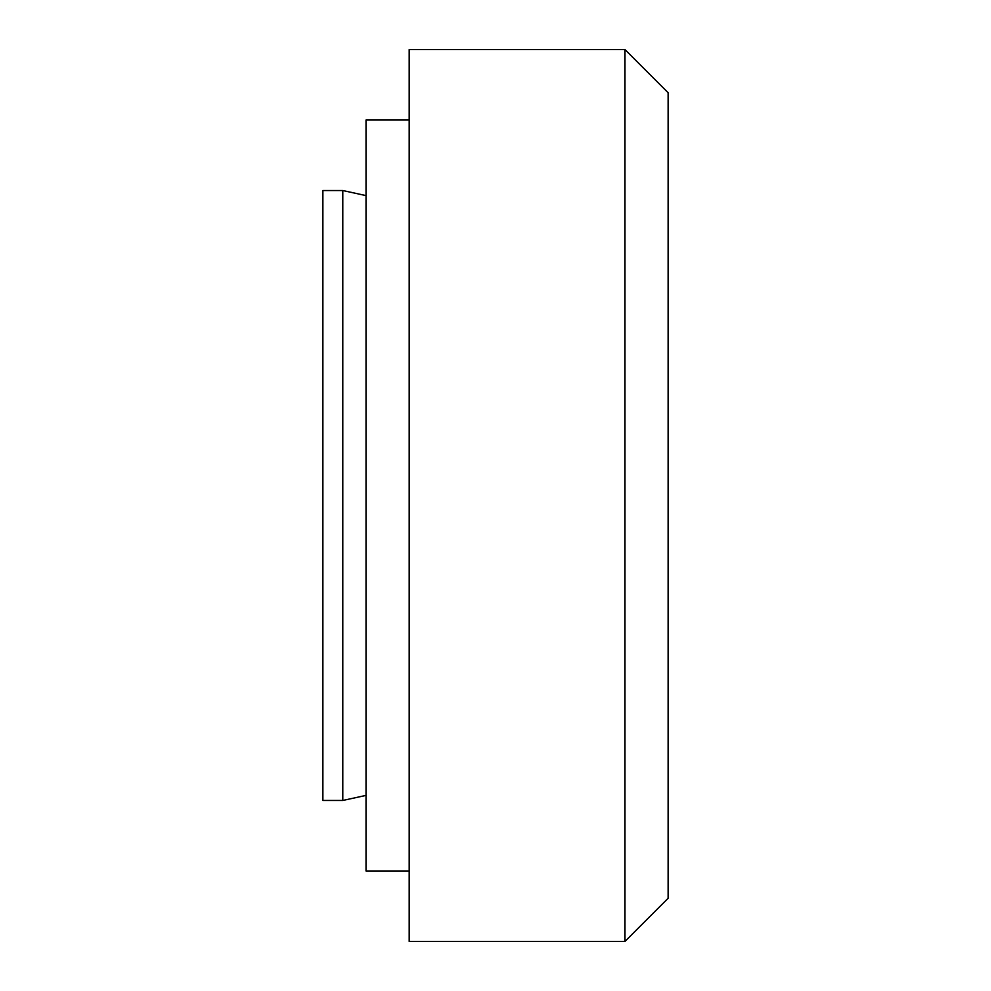 <?xml version="1.0" encoding="UTF-8"?>
<svg xmlns="http://www.w3.org/2000/svg" width="991" height="991" viewBox="0 0 991 991"><rect width="100%" height="100%" fill="white"/><g stroke="black" fill="none" stroke-linecap="round" stroke-linejoin="round"><path stroke-width="1.49" d="M366.026 195.611L342.787 190.532L322.88 190.532L322.88 800.468L342.787 800.468L366.026 795.389M342.787 190.532L342.787 800.468M409.184 870.965L366.026 870.965L366.026 120.035L409.184 120.035M624.974 49.55L409.184 49.55L409.184 941.45L624.974 941.45L668.12 898.292L668.12 92.708L624.974 49.55L624.974 941.45"/></g></svg>
